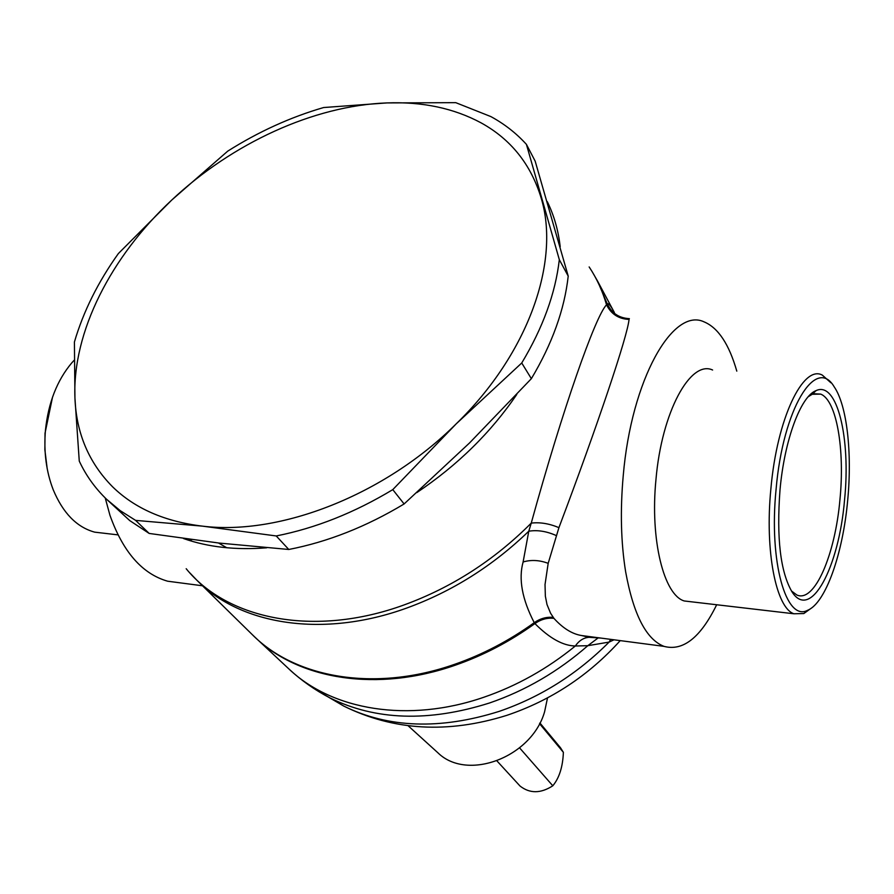<?xml version="1.0" encoding="UTF-8"?>
<svg xmlns="http://www.w3.org/2000/svg" width="894" height="894" viewBox="0 0 894 894"><rect width="100%" height="100%" fill="white"/><g stroke="black" fill="none" stroke-linecap="round" stroke-linejoin="round"><path stroke-width="1.34" d="M791.38 590.9L796.833 594.991C814.568 603.148 835.208 554.649 839.969 499.333C844.931 449.526 836.65 400.3 820.692 394.109L812.21 394.276L808.243 396.724M844.562 499.78C850.876 438.686 837.253 380.498 816.021 390.644C800.812 396.254 784.463 439.725 780.004 489.934C776.405 538.087 780.428 572.093 792.073 591.962C810.78 621.308 839.041 566.997 844.562 499.78M847.691 500.26C852.273 452.99 847.009 405.217 834.136 386.744C815.931 355.678 782.988 408.413 776.081 489.331C768.728 562.158 786.251 622.079 807.684 610.256C825.698 603.003 842.919 553.554 847.691 500.26M830.928 382.8L822.301 375.1C803.091 364.506 776.975 418.582 770.885 488.817C764.683 551.307 776.148 608.065 793.95 613.776L803.829 613.552L811.283 608.188M712.607 370.015C690.514 359.634 661.728 411.721 655.961 479.553C649.96 539.898 663.896 595.058 684.256 600.969L691.755 601.841M736.801 371.133C729.057 344.134 718.128 327.696 703.991 321.829C672.947 307.089 631.432 379.19 623.23 475.709C620.123 510.597 620.939 542.647 625.655 571.858C633.455 614.569 646.228 639.411 663.985 646.362L581.692 635.556C572.249 634.069 562.985 628.337 553.922 618.346L550.57 613.217L547.005 604.534L545.351 596.164L545.027 584.52L548.178 563.343L558.929 527.639C597.918 424.449 627.677 335.529 629.052 319.404L629.376 318.655C619.028 318.096 611.641 313.135 607.205 303.77C608.568 303.077 610.971 306.016 614.401 312.587M629.052 319.404C618.682 318.979 611.172 314.118 606.534 304.798L607.205 303.77L597.516 280.995L613.954 311.76M558.929 527.639C549.162 523.571 539.931 522.062 531.248 523.113C562.583 409.43 595.315 316.163 606.534 304.798C602.534 290.963 596.734 278.336 589.146 266.937M556.325 535.584C546.603 531.248 537.417 529.796 528.779 531.215L531.248 523.113C494.158 560.259 451.749 587.548 404.021 604.959C314.409 637.601 227.288 619.464 186.187 568.718M553.241 617.408C546.603 616.715 540.267 618.48 534.243 622.682C522.107 599.237 518.397 578.999 523.113 561.968L528.779 531.215C492.75 565.958 452.029 591.582 406.614 608.088C322.913 638.45 240.687 624.783 197.328 580.698L189.897 572.942M600.88 638.081L589.068 637.299L581.692 635.567L589.068 637.299C583.648 637.701 579.066 640.596 575.334 645.993C563.03 645.77 549.553 638.294 534.914 623.576L534.243 622.682C509.222 640.663 482.749 654.52 454.822 664.253C374.754 692.437 295.065 678.043 252.074 634.427L197.328 580.698M597.728 638.238L587.816 645.691L575.334 645.993C547.296 668.846 516.788 685.921 483.833 697.253C408.223 723.369 332.199 710.115 289.209 669.237L253.985 636.271M716.675 604.757C700.583 637.567 683.027 651.447 663.985 646.362M416.827 492.594C457.56 465.249 490.884 432.528 516.799 394.433M560.203 246.778C558.314 230.339 554.012 215.298 547.296 201.664M183.493 538.534C208.045 547.162 235.792 550.246 266.725 547.798M52.534 397.137L45.035 433.154L44.868 449.771L47.181 468.579M436.909 751.899L437.937 752.826C467.149 781.624 531.695 757.386 544.591 711.78L547.519 697.901M610.647 639.366L609.093 642.093L587.816 645.691C558.202 671.562 525.437 690.66 489.521 702.986C428.829 722.173 375.603 720.463 329.852 697.868L315.873 689.799M74.191 360.215L71.71 362.953C57.048 380.408 48.287 402.87 45.438 430.327C43.661 451.895 46.253 471.708 53.227 489.767C62.993 513.145 76.828 527.281 94.719 532.154L105.928 533.461M613.977 639.802L609.093 642.093C577.278 674.009 540.635 697.108 499.176 711.378C440.239 729.917 388.409 728.141 343.698 706.048L329.852 697.868C314.889 690.034 301.345 680.502 289.209 669.237M189.304 540.457L191.819 539.663M202.502 585.782L167.614 581.201C142.202 573.881 122.97 551.889 109.928 515.201L105.224 497.936M167.614 581.201L181.974 583.089M226.763 547.754L218.482 542.993M135.609 520.386L120.209 510.653L106.643 499.321L129.775 520.621L149.175 533.439L219.019 543.049L288.773 549.475L276.224 535.953L202.357 526.13L135.609 520.386L149.175 533.439M106.643 499.321L105.157 497.88C94.261 487.04 85.634 474.781 79.264 461.092L74.94 398.031L74.414 341.989C83.354 311.57 98.005 282.091 118.366 253.561L171.715 200.077C232.127 143.319 313.649 105.604 386.901 102.922L455.772 102.665L490.895 116.6C504.439 123.964 516.274 133.228 526.421 144.37L559.32 259.673C555.453 293.31 542.915 327.752 521.738 362.986L456.197 423.857L392.779 489.633L404.11 503.959C366.205 526.734 327.763 541.909 288.773 549.475M392.779 489.633C354.426 512.731 315.582 528.175 276.224 535.953M404.11 503.959L469.518 442.966L531.36 378.676L521.738 362.986M171.715 200.077L227.713 151.153C258.467 131.731 290.438 117.192 323.606 107.537L386.901 102.922C422.404 101.581 453.772 108.208 481.028 122.824C510.854 139.252 530.902 164.317 541.161 198.01C560.426 261.227 528.79 353.376 456.197 423.857C384.744 495.064 279.867 535.808 202.357 526.13C164.708 521.548 134.804 508.451 112.622 486.839C88.875 462.835 76.314 433.232 74.94 398.031C72.224 331.953 111.113 256.544 171.715 200.077M559.32 259.673L568.215 276.112C564.494 309.57 552.213 343.754 531.36 378.676M568.215 276.112L535.171 161.155L526.421 144.37M496.975 760.939L520.029 786.038C529.796 793.671 540.714 793.593 552.805 785.792C559.286 777.97 562.818 766.817 563.376 752.323L560.482 747.742L539.898 722.955M519.57 747.865L552.805 785.792M539.529 723.659L563.376 752.323M548.178 563.343C539.518 560.08 531.159 559.622 523.113 561.968M553.922 618.346C547.273 617.62 540.926 619.363 534.914 623.576C509.926 641.534 483.475 655.38 455.56 665.102C377.458 692.559 299.501 679.585 255.997 638.182L252.074 634.427M328.556 697.186L343.698 706.048C393.572 730.7 447.961 733.795 506.864 715.334C550.928 700.449 588.721 675.551 620.235 640.618M813.663 393.74L820.692 394.109M812.21 394.276L816.021 390.644M807.684 610.256L803.829 613.552M684.256 600.969L793.95 613.776M597.516 280.995L592.152 271.675M437.937 752.826L408.089 725.727M94.719 532.154L117.941 534.869"/></g></svg>
